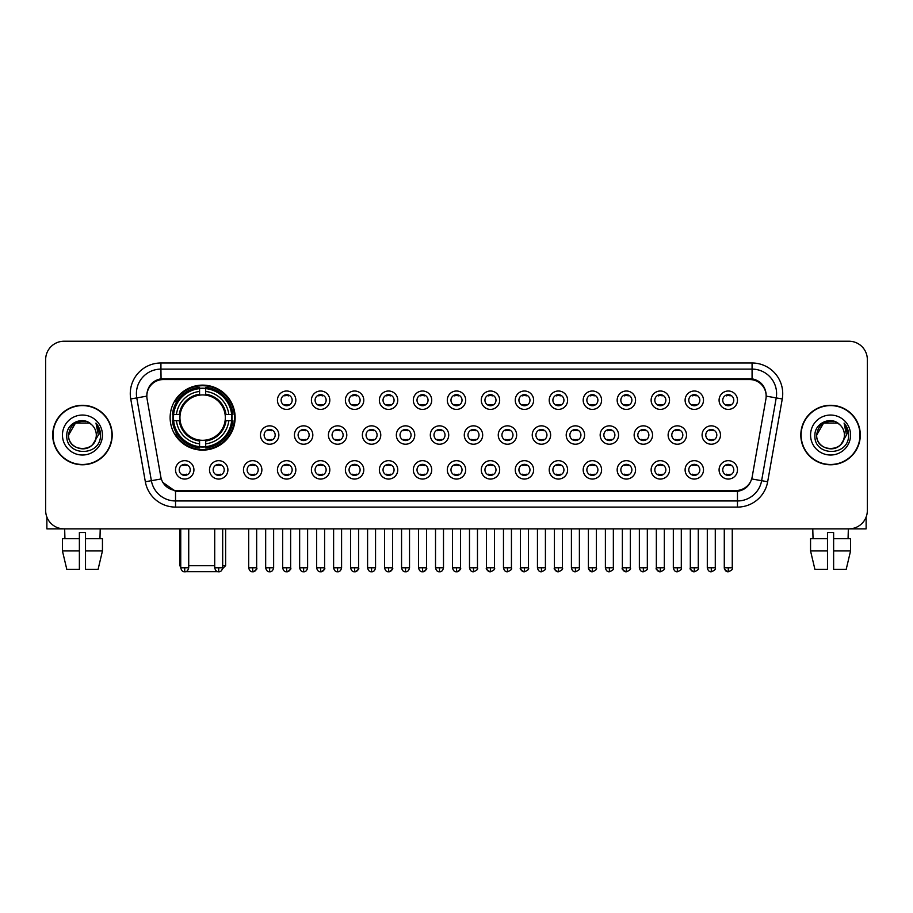 <?xml version="1.0" encoding="UTF-8"?>
<svg xmlns="http://www.w3.org/2000/svg" width="913" height="913" viewBox="0 0 913 913"><rect width="100%" height="100%" fill="white"/><g stroke="black" fill="none" stroke-linecap="round" stroke-linejoin="round"><path stroke-width="1.37" d="M170.126 417.618A32.503 32.503 0 0 0 202.629 450.12A32.503 32.503 0 0 0 235.132 417.618A32.503 32.503 0 0 0 202.629 385.126A32.503 32.503 0 0 0 170.126 417.618M227.896 469.864A9.198 9.198 0 0 1 218.698 479.063A9.198 9.198 0 0 1 209.499 469.864A9.198 9.198 0 0 1 218.698 460.666A9.198 9.198 0 0 1 227.896 469.864M213.174 469.864A5.524 5.524 0 0 0 218.698 475.388A5.524 5.524 0 0 0 224.221 469.864A5.524 5.524 0 0 0 218.698 464.352A5.524 5.524 0 0 0 213.174 469.864M261.871 469.864A9.198 9.198 0 0 1 252.673 479.063A9.198 9.198 0 0 1 243.474 469.864A9.198 9.198 0 0 1 252.673 460.666A9.198 9.198 0 0 1 261.871 469.864M247.149 469.864A5.524 5.524 0 0 0 252.673 475.388A5.524 5.524 0 0 0 258.185 469.864A5.524 5.524 0 0 0 252.673 464.352A5.524 5.524 0 0 0 247.149 469.864M295.835 469.864A9.198 9.198 0 0 1 286.636 479.063A9.198 9.198 0 0 1 277.438 469.864A9.198 9.198 0 0 1 286.636 460.666A9.198 9.198 0 0 1 295.835 469.864M281.124 469.864A5.524 5.524 0 0 0 286.636 475.388A5.524 5.524 0 0 0 292.16 469.864A5.524 5.524 0 0 0 286.636 464.352A5.524 5.524 0 0 0 281.124 469.864M329.81 469.864A9.198 9.198 0 0 1 320.611 479.063A9.198 9.198 0 0 1 311.413 469.864A9.198 9.198 0 0 1 320.611 460.666A9.198 9.198 0 0 1 329.81 469.864M315.099 469.864A5.524 5.524 0 0 0 320.611 475.388A5.524 5.524 0 0 0 326.135 469.864A5.524 5.524 0 0 0 320.611 464.352A5.524 5.524 0 0 0 315.099 469.864M363.785 469.864A9.198 9.198 0 0 1 354.586 479.063A9.198 9.198 0 0 1 345.388 469.864A9.198 9.198 0 0 1 354.586 460.666A9.198 9.198 0 0 1 363.785 469.864M349.063 469.864A5.524 5.524 0 0 0 354.586 475.388A5.524 5.524 0 0 0 360.099 469.864A5.524 5.524 0 0 0 354.586 464.352A5.524 5.524 0 0 0 349.063 469.864M397.76 469.864A9.198 9.198 0 0 1 388.561 479.063A9.198 9.198 0 0 1 379.363 469.864A9.198 9.198 0 0 1 388.561 460.666A9.198 9.198 0 0 1 397.76 469.864M383.038 469.864A5.524 5.524 0 0 0 388.561 475.388A5.524 5.524 0 0 0 394.074 469.864A5.524 5.524 0 0 0 388.561 464.352A5.524 5.524 0 0 0 383.038 469.864M431.723 469.864A9.198 9.198 0 0 1 422.525 479.063A9.198 9.198 0 0 1 413.327 469.864A9.198 9.198 0 0 1 422.525 460.666A9.198 9.198 0 0 1 431.723 469.864M417.013 469.864A5.524 5.524 0 0 0 422.525 475.388A5.524 5.524 0 0 0 428.049 469.864A5.524 5.524 0 0 0 422.525 464.352A5.524 5.524 0 0 0 417.013 469.864M465.698 469.864A9.198 9.198 0 0 1 456.5 479.063A9.198 9.198 0 0 1 447.302 469.864A9.198 9.198 0 0 1 456.5 460.666A9.198 9.198 0 0 1 465.698 469.864M450.976 469.864A5.524 5.524 0 0 0 456.5 475.388A5.524 5.524 0 0 0 462.024 469.864A5.524 5.524 0 0 0 456.5 464.352A5.524 5.524 0 0 0 450.976 469.864M499.673 469.864A9.198 9.198 0 0 1 490.475 479.063A9.198 9.198 0 0 1 481.277 469.864A9.198 9.198 0 0 1 490.475 460.666A9.198 9.198 0 0 1 499.673 469.864M484.951 469.864A5.524 5.524 0 0 0 490.475 475.388A5.524 5.524 0 0 0 495.987 469.864A5.524 5.524 0 0 0 490.475 464.352A5.524 5.524 0 0 0 484.951 469.864M533.637 469.864A9.198 9.198 0 0 1 524.439 479.063A9.198 9.198 0 0 1 515.24 469.864A9.198 9.198 0 0 1 524.439 460.666A9.198 9.198 0 0 1 533.637 469.864M518.926 469.864A5.524 5.524 0 0 0 524.439 475.388A5.524 5.524 0 0 0 529.962 469.864A5.524 5.524 0 0 0 524.439 464.352A5.524 5.524 0 0 0 518.926 469.864M567.612 469.864A9.198 9.198 0 0 1 558.414 479.063A9.198 9.198 0 0 1 549.215 469.864A9.198 9.198 0 0 1 558.414 460.666A9.198 9.198 0 0 1 567.612 469.864M552.901 469.864A5.524 5.524 0 0 0 558.414 475.388A5.524 5.524 0 0 0 563.937 469.864A5.524 5.524 0 0 0 558.414 464.352A5.524 5.524 0 0 0 552.901 469.864M601.587 469.864A9.198 9.198 0 0 1 592.389 479.063A9.198 9.198 0 0 1 583.19 469.864A9.198 9.198 0 0 1 592.389 460.666A9.198 9.198 0 0 1 601.587 469.864M586.865 469.864A5.524 5.524 0 0 0 592.389 475.388A5.524 5.524 0 0 0 597.901 469.864A5.524 5.524 0 0 0 592.389 464.352A5.524 5.524 0 0 0 586.865 469.864M635.562 469.864A9.198 9.198 0 0 1 626.364 479.063A9.198 9.198 0 0 1 617.165 469.864A9.198 9.198 0 0 1 626.364 460.666A9.198 9.198 0 0 1 635.562 469.864M620.84 469.864A5.524 5.524 0 0 0 626.364 475.388A5.524 5.524 0 0 0 631.876 469.864A5.524 5.524 0 0 0 626.364 464.352A5.524 5.524 0 0 0 620.84 469.864M669.526 469.864A9.198 9.198 0 0 1 660.327 479.063A9.198 9.198 0 0 1 651.129 469.864A9.198 9.198 0 0 1 660.327 460.666A9.198 9.198 0 0 1 669.526 469.864M654.815 469.864A5.524 5.524 0 0 0 660.327 475.388A5.524 5.524 0 0 0 665.851 469.864A5.524 5.524 0 0 0 660.327 464.352A5.524 5.524 0 0 0 654.815 469.864M703.501 469.864A9.198 9.198 0 0 1 694.302 479.063A9.198 9.198 0 0 1 685.104 469.864A9.198 9.198 0 0 1 694.302 460.666A9.198 9.198 0 0 1 703.501 469.864M688.779 469.864A5.524 5.524 0 0 0 694.302 475.388A5.524 5.524 0 0 0 699.826 469.864A5.524 5.524 0 0 0 694.302 464.352A5.524 5.524 0 0 0 688.779 469.864M737.476 469.864A9.198 9.198 0 0 1 728.277 479.063A9.198 9.198 0 0 1 719.079 469.864A9.198 9.198 0 0 1 728.277 460.666A9.198 9.198 0 0 1 737.476 469.864M722.754 469.864A5.524 5.524 0 0 0 728.277 475.388A5.524 5.524 0 0 0 733.79 469.864A5.524 5.524 0 0 0 728.277 464.352A5.524 5.524 0 0 0 722.754 469.864M193.921 469.864A9.198 9.198 0 0 1 184.723 479.063A9.198 9.198 0 0 1 175.524 469.864A9.198 9.198 0 0 1 184.723 460.666A9.198 9.198 0 0 1 193.921 469.864M179.21 469.864A5.524 5.524 0 0 0 184.723 475.388A5.524 5.524 0 0 0 190.246 469.864A5.524 5.524 0 0 0 184.723 464.352A5.524 5.524 0 0 0 179.21 469.864M278.853 435.033A9.198 9.198 0 0 1 269.655 444.232A9.198 9.198 0 0 1 260.456 435.033A9.198 9.198 0 0 1 269.655 425.835A9.198 9.198 0 0 1 278.853 435.033M264.131 435.033A5.524 5.524 0 0 0 269.655 440.557A5.524 5.524 0 0 0 275.178 435.033A5.524 5.524 0 0 0 269.655 429.521A5.524 5.524 0 0 0 264.131 435.033M312.828 435.033A9.198 9.198 0 0 1 303.63 444.232A9.198 9.198 0 0 1 294.431 435.033A9.198 9.198 0 0 1 303.63 425.835A9.198 9.198 0 0 1 312.828 435.033M298.106 435.033A5.524 5.524 0 0 0 303.63 440.557A5.524 5.524 0 0 0 309.142 435.033A5.524 5.524 0 0 0 303.63 429.521A5.524 5.524 0 0 0 298.106 435.033M346.792 435.033A9.198 9.198 0 0 1 337.593 444.232A9.198 9.198 0 0 1 328.406 435.033A9.198 9.198 0 0 1 337.593 425.835A9.198 9.198 0 0 1 346.792 435.033M332.081 435.033A5.524 5.524 0 0 0 337.593 440.557A5.524 5.524 0 0 0 343.117 435.033A5.524 5.524 0 0 0 337.593 429.521A5.524 5.524 0 0 0 332.081 435.033M380.767 435.033A9.198 9.198 0 0 1 371.568 444.232A9.198 9.198 0 0 1 362.37 435.033A9.198 9.198 0 0 1 371.568 425.835A9.198 9.198 0 0 1 380.767 435.033M366.056 435.033A5.524 5.524 0 0 0 371.568 440.557A5.524 5.524 0 0 0 377.092 435.033A5.524 5.524 0 0 0 371.568 429.521A5.524 5.524 0 0 0 366.056 435.033M414.742 435.033A9.198 9.198 0 0 1 405.543 444.232A9.198 9.198 0 0 1 396.345 435.033A9.198 9.198 0 0 1 405.543 425.835A9.198 9.198 0 0 1 414.742 435.033M400.02 435.033A5.524 5.524 0 0 0 405.543 440.557A5.524 5.524 0 0 0 411.067 435.033A5.524 5.524 0 0 0 405.543 429.521A5.524 5.524 0 0 0 400.02 435.033M448.717 435.033A9.198 9.198 0 0 1 439.518 444.232A9.198 9.198 0 0 1 430.32 435.033A9.198 9.198 0 0 1 439.518 425.835A9.198 9.198 0 0 1 448.717 435.033M433.995 435.033A5.524 5.524 0 0 0 439.518 440.557A5.524 5.524 0 0 0 445.03 435.033A5.524 5.524 0 0 0 439.518 429.521A5.524 5.524 0 0 0 433.995 435.033M482.68 435.033A9.198 9.198 0 0 1 473.482 444.232A9.198 9.198 0 0 1 464.283 435.033A9.198 9.198 0 0 1 473.482 425.835A9.198 9.198 0 0 1 482.68 435.033M467.97 435.033A5.524 5.524 0 0 0 473.482 440.557A5.524 5.524 0 0 0 479.005 435.033A5.524 5.524 0 0 0 473.482 429.521A5.524 5.524 0 0 0 467.97 435.033M516.655 435.033A9.198 9.198 0 0 1 507.457 444.232A9.198 9.198 0 0 1 498.258 435.033A9.198 9.198 0 0 1 507.457 425.835A9.198 9.198 0 0 1 516.655 435.033M501.933 435.033A5.524 5.524 0 0 0 507.457 440.557A5.524 5.524 0 0 0 512.98 435.033A5.524 5.524 0 0 0 507.457 429.521A5.524 5.524 0 0 0 501.933 435.033M550.63 435.033A9.198 9.198 0 0 1 541.432 444.232A9.198 9.198 0 0 1 532.233 435.033A9.198 9.198 0 0 1 541.432 425.835A9.198 9.198 0 0 1 550.63 435.033M535.908 435.033A5.524 5.524 0 0 0 541.432 440.557A5.524 5.524 0 0 0 546.944 435.033A5.524 5.524 0 0 0 541.432 429.521A5.524 5.524 0 0 0 535.908 435.033M584.594 435.033A9.198 9.198 0 0 1 575.407 444.232A9.198 9.198 0 0 1 566.208 435.033A9.198 9.198 0 0 1 575.407 425.835A9.198 9.198 0 0 1 584.594 435.033M569.883 435.033A5.524 5.524 0 0 0 575.407 440.557A5.524 5.524 0 0 0 580.919 435.033A5.524 5.524 0 0 0 575.407 429.521A5.524 5.524 0 0 0 569.883 435.033M618.569 435.033A9.198 9.198 0 0 1 609.37 444.232A9.198 9.198 0 0 1 600.172 435.033A9.198 9.198 0 0 1 609.37 425.835A9.198 9.198 0 0 1 618.569 435.033M603.858 435.033A5.524 5.524 0 0 0 609.37 440.557A5.524 5.524 0 0 0 614.894 435.033A5.524 5.524 0 0 0 609.37 429.521A5.524 5.524 0 0 0 603.858 435.033M652.544 435.033A9.198 9.198 0 0 1 643.345 444.232A9.198 9.198 0 0 1 634.147 435.033A9.198 9.198 0 0 1 643.345 425.835A9.198 9.198 0 0 1 652.544 435.033M637.822 435.033A5.524 5.524 0 0 0 643.345 440.557A5.524 5.524 0 0 0 648.869 435.033A5.524 5.524 0 0 0 643.345 429.521A5.524 5.524 0 0 0 637.822 435.033M686.519 435.033A9.198 9.198 0 0 1 677.32 444.232A9.198 9.198 0 0 1 668.122 435.033A9.198 9.198 0 0 1 677.32 425.835A9.198 9.198 0 0 1 686.519 435.033M671.797 435.033A5.524 5.524 0 0 0 677.32 440.557A5.524 5.524 0 0 0 682.833 435.033A5.524 5.524 0 0 0 677.32 429.521A5.524 5.524 0 0 0 671.797 435.033M720.483 435.033A9.198 9.198 0 0 1 711.284 444.232A9.198 9.198 0 0 1 702.086 435.033A9.198 9.198 0 0 1 711.284 425.835A9.198 9.198 0 0 1 720.483 435.033M705.772 435.033A5.524 5.524 0 0 0 711.284 440.557A5.524 5.524 0 0 0 716.808 435.033A5.524 5.524 0 0 0 711.284 429.521A5.524 5.524 0 0 0 705.772 435.033M295.835 400.202A9.198 9.198 0 0 1 286.636 409.401A9.198 9.198 0 0 1 277.438 400.202A9.198 9.198 0 0 1 286.636 391.004A9.198 9.198 0 0 1 295.835 400.202M281.124 400.202A5.524 5.524 0 0 0 286.636 405.726A5.524 5.524 0 0 0 292.16 400.202A5.524 5.524 0 0 0 286.636 394.69A5.524 5.524 0 0 0 281.124 400.202M329.81 400.202A9.198 9.198 0 0 1 320.611 409.401A9.198 9.198 0 0 1 311.413 400.202A9.198 9.198 0 0 1 320.611 391.004A9.198 9.198 0 0 1 329.81 400.202M315.099 400.202A5.524 5.524 0 0 0 320.611 405.726A5.524 5.524 0 0 0 326.135 400.202A5.524 5.524 0 0 0 320.611 394.69A5.524 5.524 0 0 0 315.099 400.202M363.785 400.202A9.198 9.198 0 0 1 354.586 409.401A9.198 9.198 0 0 1 345.388 400.202A9.198 9.198 0 0 1 354.586 391.004A9.198 9.198 0 0 1 363.785 400.202M349.063 400.202A5.524 5.524 0 0 0 354.586 405.726A5.524 5.524 0 0 0 360.099 400.202A5.524 5.524 0 0 0 354.586 394.69A5.524 5.524 0 0 0 349.063 400.202M397.76 400.202A9.198 9.198 0 0 1 388.561 409.401A9.198 9.198 0 0 1 379.363 400.202A9.198 9.198 0 0 1 388.561 391.004A9.198 9.198 0 0 1 397.76 400.202M383.038 400.202A5.524 5.524 0 0 0 388.561 405.726A5.524 5.524 0 0 0 394.074 400.202A5.524 5.524 0 0 0 388.561 394.69A5.524 5.524 0 0 0 383.038 400.202M431.723 400.202A9.198 9.198 0 0 1 422.525 409.401A9.198 9.198 0 0 1 413.327 400.202A9.198 9.198 0 0 1 422.525 391.004A9.198 9.198 0 0 1 431.723 400.202M417.013 400.202A5.524 5.524 0 0 0 422.525 405.726A5.524 5.524 0 0 0 428.049 400.202A5.524 5.524 0 0 0 422.525 394.69A5.524 5.524 0 0 0 417.013 400.202M465.698 400.202A9.198 9.198 0 0 1 456.5 409.401A9.198 9.198 0 0 1 447.302 400.202A9.198 9.198 0 0 1 456.5 391.004A9.198 9.198 0 0 1 465.698 400.202M450.976 400.202A5.524 5.524 0 0 0 456.5 405.726A5.524 5.524 0 0 0 462.024 400.202A5.524 5.524 0 0 0 456.5 394.69A5.524 5.524 0 0 0 450.976 400.202M499.673 400.202A9.198 9.198 0 0 1 490.475 409.401A9.198 9.198 0 0 1 481.277 400.202A9.198 9.198 0 0 1 490.475 391.004A9.198 9.198 0 0 1 499.673 400.202M484.951 400.202A5.524 5.524 0 0 0 490.475 405.726A5.524 5.524 0 0 0 495.987 400.202A5.524 5.524 0 0 0 490.475 394.69A5.524 5.524 0 0 0 484.951 400.202M533.637 400.202A9.198 9.198 0 0 1 524.439 409.401A9.198 9.198 0 0 1 515.24 400.202A9.198 9.198 0 0 1 524.439 391.004A9.198 9.198 0 0 1 533.637 400.202M518.926 400.202A5.524 5.524 0 0 0 524.439 405.726A5.524 5.524 0 0 0 529.962 400.202A5.524 5.524 0 0 0 524.439 394.69A5.524 5.524 0 0 0 518.926 400.202M567.612 400.202A9.198 9.198 0 0 1 558.414 409.401A9.198 9.198 0 0 1 549.215 400.202A9.198 9.198 0 0 1 558.414 391.004A9.198 9.198 0 0 1 567.612 400.202M552.901 400.202A5.524 5.524 0 0 0 558.414 405.726A5.524 5.524 0 0 0 563.937 400.202A5.524 5.524 0 0 0 558.414 394.69A5.524 5.524 0 0 0 552.901 400.202M601.587 400.202A9.198 9.198 0 0 1 592.389 409.401A9.198 9.198 0 0 1 583.19 400.202A9.198 9.198 0 0 1 592.389 391.004A9.198 9.198 0 0 1 601.587 400.202M586.865 400.202A5.524 5.524 0 0 0 592.389 405.726A5.524 5.524 0 0 0 597.901 400.202A5.524 5.524 0 0 0 592.389 394.69A5.524 5.524 0 0 0 586.865 400.202M635.562 400.202A9.198 9.198 0 0 1 626.364 409.401A9.198 9.198 0 0 1 617.165 400.202A9.198 9.198 0 0 1 626.364 391.004A9.198 9.198 0 0 1 635.562 400.202M620.84 400.202A5.524 5.524 0 0 0 626.364 405.726A5.524 5.524 0 0 0 631.876 400.202A5.524 5.524 0 0 0 626.364 394.69A5.524 5.524 0 0 0 620.84 400.202M669.526 400.202A9.198 9.198 0 0 1 660.327 409.401A9.198 9.198 0 0 1 651.129 400.202A9.198 9.198 0 0 1 660.327 391.004A9.198 9.198 0 0 1 669.526 400.202M654.815 400.202A5.524 5.524 0 0 0 660.327 405.726A5.524 5.524 0 0 0 665.851 400.202A5.524 5.524 0 0 0 660.327 394.69A5.524 5.524 0 0 0 654.815 400.202M703.501 400.202A9.198 9.198 0 0 1 694.302 409.401A9.198 9.198 0 0 1 685.104 400.202A9.198 9.198 0 0 1 694.302 391.004A9.198 9.198 0 0 1 703.501 400.202M688.779 400.202A5.524 5.524 0 0 0 694.302 405.726A5.524 5.524 0 0 0 699.826 400.202A5.524 5.524 0 0 0 694.302 394.69A5.524 5.524 0 0 0 688.779 400.202M737.476 400.202A9.198 9.198 0 0 1 728.277 409.401A9.198 9.198 0 0 1 719.079 400.202A9.198 9.198 0 0 1 728.277 391.004A9.198 9.198 0 0 1 737.476 400.202M722.754 400.202A5.524 5.524 0 0 0 728.277 405.726A5.524 5.524 0 0 0 733.79 400.202A5.524 5.524 0 0 0 728.277 394.69A5.524 5.524 0 0 0 722.754 400.202M147.084 398.97A16.56 16.56 0 0 1 163.381 379.546L749.619 379.546A16.56 16.56 0 0 1 765.916 398.97L752.186 476.848A16.56 16.56 0 0 1 735.878 490.532L177.122 490.532A16.56 16.56 0 0 1 160.814 476.848L147.084 398.97M173.048 420.688A29.741 29.741 0 0 1 173.048 414.559M52.703 435.033A29.741 29.741 0 0 0 82.444 464.774A29.741 29.741 0 0 0 112.185 435.033A29.741 29.741 0 0 0 82.444 405.292A29.741 29.741 0 0 0 52.703 435.033M800.815 435.033A29.741 29.741 0 0 0 830.556 464.774A29.741 29.741 0 0 0 860.297 435.033A29.741 29.741 0 0 0 830.556 405.292A29.741 29.741 0 0 0 800.815 435.033M146.902 393.651L146.856 396.128L146.902 393.651C148.18 385.491 152.859 380.55 160.928 378.804L752.072 378.804C760.13 380.538 764.809 385.48 766.098 393.651L766.144 396.128M160.928 362.986L752.072 362.986A30.665 30.665 0 0 1 782.258 398.97L767.662 481.756A30.665 30.665 0 0 1 737.464 507.092L175.536 507.092A30.665 30.665 0 0 1 145.338 481.756L130.742 398.97A30.665 30.665 0 0 1 160.928 362.986L160.928 369.114L752.072 369.114A24.525 24.525 0 0 1 776.221 397.908L761.625 480.683A24.525 24.525 0 0 1 737.464 500.963L175.536 500.963A24.525 24.525 0 0 1 151.375 480.683L136.779 397.908A24.525 24.525 0 0 1 160.928 369.114L161.065 378.781M151.318 383.837L155.724 380.504M155.872 380.424L160.152 378.941M737.464 507.092L737.464 491.342C744.757 490.133 749.47 485.99 751.616 478.926C749.482 485.99 744.768 490.121 737.464 491.342L177.442 491.456L175.536 491.342L162.617 482.258M764.512 387.968L766.098 393.651M867.35 359.608A18.397 18.397 0 0 0 848.953 341.222L64.047 341.222A18.397 18.397 0 0 0 45.65 359.608L45.65 510.458A18.397 18.397 0 0 0 64.047 528.855L848.953 528.855A18.397 18.397 0 0 0 867.35 510.458L867.35 359.608L867.35 510.458M751.684 478.937L761.625 480.683L776.221 397.908L782.258 398.97M45.65 359.608L45.65 510.458M848.953 341.222L64.047 341.222M64.047 528.855L848.953 528.855M111.877 435.033A29.433 29.433 0 0 0 82.444 405.6A29.433 29.433 0 0 0 53.011 435.033A29.433 29.433 0 0 0 82.444 464.477A29.433 29.433 0 0 0 111.877 435.033M91.517 424.568A13.855 13.855 0 0 1 96.299 435.033C97.155 452.916 67.733 452.916 68.589 435.033L75.517 423.039L89.371 423.039L91.517 424.568C83.015 415.655 66.638 422.993 66.797 435.033C65.234 456.432 99.928 456.991 100.487 436.072L100.521 435.033C100.464 430.491 98.958 426.497 95.979 423.061L98.364 435.033L93.058 443.946A13.855 13.855 0 0 0 96.299 435.033C97.155 452.916 67.733 452.916 68.589 435.033C69.936 425.081 75.642 420.585 85.719 421.566M93.058 443.946C85.708 453.887 67.859 447.53 68.589 435.033M62.449 435.033A19.995 19.995 0 0 0 82.444 455.028A19.995 19.995 0 0 0 102.439 435.033A19.995 19.995 0 0 0 82.444 415.05A19.995 19.995 0 0 0 62.449 435.033M96.116 423.21L100.51 435.558M46.871 517.066L46.871 528.855L118.005 528.855M62.438 538.67L62.438 550.938L66.797 569.335L62.438 550.938L62.438 538.67L79.374 538.67L79.374 532.541L85.514 532.541L85.514 538.67L102.45 538.67L102.45 550.938L98.09 569.335L102.45 550.938L85.514 550.938L85.514 538.67L85.514 569.335L98.09 569.335M100.225 528.855L99.962 538.67M79.374 538.67L79.374 569.335L66.797 569.335M62.438 550.938L79.374 550.938M64.663 528.855L64.926 538.67M859.989 435.033A29.433 29.433 0 0 0 830.556 405.6A29.433 29.433 0 0 0 801.123 435.033A29.433 29.433 0 0 0 830.556 464.477A29.433 29.433 0 0 0 859.989 435.033M839.64 424.568A13.855 13.855 0 0 1 844.411 435.033C845.267 452.916 815.845 452.916 816.701 435.033L823.629 423.039L837.483 423.039L839.64 424.568C831.127 415.655 814.761 422.993 814.91 435.033C813.357 456.432 848.04 456.991 848.599 436.072L848.634 435.033C848.576 430.491 847.07 426.497 844.091 423.061L846.488 435.033L841.181 443.946A13.855 13.855 0 0 0 844.411 435.033C845.267 452.916 815.845 452.916 816.701 435.033C818.048 425.081 823.754 420.585 833.831 421.566M841.181 443.946C833.82 453.887 815.982 447.53 816.701 435.033M810.561 435.033A19.995 19.995 0 0 0 830.556 455.028A19.995 19.995 0 0 0 850.551 435.033A19.995 19.995 0 0 0 830.556 415.05A19.995 19.995 0 0 0 810.561 435.033M844.228 423.21L848.622 435.558M219.599 571.675L185.659 571.675M188.717 565.649L214.715 565.649M222.681 565.649L225.625 565.649L222.578 568.696M205.699 446.651L205.699 447.884A30.414 30.414 0 0 0 232.895 420.688L231.662 420.688A29.193 29.193 0 0 1 205.699 446.651L205.699 443.809A26.363 26.363 0 0 0 228.821 420.688L225.112 420.688A22.688 22.688 0 0 0 205.699 395.146L205.699 388.596A29.193 29.193 0 0 1 231.662 414.559L232.895 414.559A30.414 30.414 0 0 0 205.699 387.363L205.699 388.596M173.607 420.688L172.374 420.688A30.414 30.414 0 0 0 199.57 447.884L199.57 446.651A29.193 29.193 0 0 1 173.607 420.688L176.437 420.688A26.363 26.363 0 0 0 199.57 443.809L199.57 440.1A22.688 22.688 0 0 0 225.112 420.688L226.013 420.688A23.59 23.59 0 0 1 205.699 441.013L205.699 443.809M199.57 388.596L199.57 387.363A30.414 30.414 0 0 0 172.374 414.559L173.607 414.559A29.193 29.193 0 0 1 199.57 388.596L199.57 391.437A26.363 26.363 0 0 0 176.437 414.559L180.146 414.559A22.688 22.688 0 0 0 199.57 440.1L199.57 441.013A23.59 23.59 0 0 1 179.245 420.688L176.437 420.688M173.664 420.688A29.125 29.125 0 0 1 173.664 414.559M205.699 388.653A29.125 29.125 0 0 0 199.57 388.653M231.594 414.559A29.125 29.125 0 0 1 231.594 420.688M231.662 414.559L228.821 414.559A26.363 26.363 0 0 0 205.699 391.437M228.821 420.688L231.662 420.688M199.57 443.809L199.57 446.651M225.112 414.559L228.821 414.559M225.112 420.688A22.688 22.688 0 0 1 205.699 440.1L205.699 441.013M199.57 440.1A22.688 22.688 0 0 1 180.146 420.688L179.245 420.688M205.699 446.583A29.125 29.125 0 0 1 199.57 446.583M176.437 414.559L173.607 414.559M199.57 395.101L199.57 391.437M205.699 395.146A22.688 22.688 0 0 0 180.146 414.559L179.245 414.559A23.59 23.59 0 0 1 199.57 394.233M205.699 395.101L205.699 394.233A23.59 23.59 0 0 1 226.013 414.559M179.633 528.855L179.633 565.649L180.74 565.649M177.122 401.069L175.376 401.069A31.887 31.887 0 0 1 234.515 417.618A31.887 31.887 0 0 1 175.376 434.177L177.122 434.177M284.799 405.406L284.799 404.539A4.702 4.702 0 0 0 288.485 404.539L288.485 405.406M288.485 395.009L288.485 395.877A4.702 4.702 0 0 0 284.799 395.877L284.799 395.009M318.774 405.406L318.774 404.539A4.702 4.702 0 0 0 322.449 404.539L322.449 405.406M322.449 395.009L322.449 395.877A4.702 4.702 0 0 0 318.774 395.877L318.774 395.009M352.749 405.406L352.749 404.539A4.702 4.702 0 0 0 356.424 404.539L356.424 405.406M356.424 395.009L356.424 395.877A4.702 4.702 0 0 0 352.749 395.877L352.749 395.009M386.713 405.406L386.713 404.539A4.702 4.702 0 0 0 390.399 404.539L390.399 405.406M390.399 395.009L390.399 395.877A4.702 4.702 0 0 0 386.713 395.877L386.713 395.009M420.688 405.406L420.688 404.539A4.702 4.702 0 0 0 424.362 404.539L424.362 405.406M424.362 395.009L424.362 395.877A4.702 4.702 0 0 0 420.688 395.877L420.688 395.009M454.663 405.406L454.663 404.539A4.702 4.702 0 0 0 458.337 404.539L458.337 405.406M458.337 395.009L458.337 395.877A4.702 4.702 0 0 0 454.663 395.877L454.663 395.009M488.638 405.406L488.638 404.539A4.702 4.702 0 0 0 492.312 404.539L492.312 405.406M492.312 395.009L492.312 395.877A4.702 4.702 0 0 0 488.638 395.877L488.638 395.009M522.601 405.406L522.601 404.539A4.702 4.702 0 0 0 526.287 404.539L526.287 405.406M526.287 395.009L526.287 395.877A4.702 4.702 0 0 0 522.601 395.877L522.601 395.009M556.576 405.406L556.576 404.539A4.702 4.702 0 0 0 560.251 404.539L560.251 405.406M560.251 395.009L560.251 395.877A4.702 4.702 0 0 0 556.576 395.877L556.576 395.009M590.551 405.406L590.551 404.539A4.702 4.702 0 0 0 594.226 404.539L594.226 405.406M594.226 395.009L594.226 395.877A4.702 4.702 0 0 0 590.551 395.877L590.551 395.009M624.515 405.406L624.515 404.539A4.702 4.702 0 0 0 628.201 404.539L628.201 405.406M628.201 395.009L628.201 395.877A4.702 4.702 0 0 0 624.515 395.877L624.515 395.009M658.49 405.406L658.49 404.539A4.702 4.702 0 0 0 662.165 404.539L662.165 405.406M662.165 395.009L662.165 395.877A4.702 4.702 0 0 0 658.49 395.877L658.49 395.009M692.465 405.406L692.465 404.539A4.702 4.702 0 0 0 696.14 404.539L696.14 405.406M696.14 395.009L696.14 395.877A4.702 4.702 0 0 0 692.465 395.877L692.465 395.009M726.44 405.406L726.44 404.539A4.702 4.702 0 0 0 730.115 404.539L730.115 405.406M730.115 395.009L730.115 395.877A4.702 4.702 0 0 0 726.44 395.877L726.44 395.009M267.817 440.237L267.817 439.37A4.702 4.702 0 0 0 271.492 439.37L271.492 440.237M271.492 429.829L271.492 430.708A4.702 4.702 0 0 0 267.817 430.708L267.817 429.829M301.792 440.237L301.792 439.37A4.702 4.702 0 0 0 305.467 439.37L305.467 440.237M305.467 429.829L305.467 430.708A4.702 4.702 0 0 0 301.792 430.708L301.792 429.829M335.756 440.237L335.756 439.37A4.702 4.702 0 0 0 339.442 439.37L339.442 440.237M339.442 429.829L339.442 430.708A4.702 4.702 0 0 0 335.756 430.708L335.756 429.829M369.731 440.237L369.731 439.37A4.702 4.702 0 0 0 373.406 439.37L373.406 440.237M373.406 429.829L373.406 430.708A4.702 4.702 0 0 0 369.731 430.708L369.731 429.829M403.706 440.237L403.706 439.37A4.702 4.702 0 0 0 407.381 439.37L407.381 440.237M407.381 429.829L407.381 430.708A4.702 4.702 0 0 0 403.706 430.708L403.706 429.829M437.669 440.237L437.669 439.37A4.702 4.702 0 0 0 441.356 439.37L441.356 440.237M441.356 429.829L441.356 430.708A4.702 4.702 0 0 0 437.669 430.708L437.669 429.829M471.644 440.237L471.644 439.37A4.702 4.702 0 0 0 475.331 439.37L475.331 440.237M475.331 429.829L475.331 430.708A4.702 4.702 0 0 0 471.644 430.708L471.644 429.829M505.619 440.237L505.619 439.37A4.702 4.702 0 0 0 509.294 439.37L509.294 440.237M509.294 429.829L509.294 430.708A4.702 4.702 0 0 0 505.619 430.708L505.619 429.829M539.594 440.237L539.594 439.37A4.702 4.702 0 0 0 543.269 439.37L543.269 440.237M543.269 429.829L543.269 430.708A4.702 4.702 0 0 0 539.594 430.708L539.594 429.829M573.558 440.237L573.558 439.37A4.702 4.702 0 0 0 577.244 439.37L577.244 440.237M577.244 429.829L577.244 430.708A4.702 4.702 0 0 0 573.558 430.708L573.558 429.829M607.533 440.237L607.533 439.37A4.702 4.702 0 0 0 611.208 439.37L611.208 440.237M611.208 429.829L611.208 430.708A4.702 4.702 0 0 0 607.533 430.708L607.533 429.829M641.508 440.237L641.508 439.37A4.702 4.702 0 0 0 645.183 439.37L645.183 440.237M645.183 429.829L645.183 430.708A4.702 4.702 0 0 0 641.508 430.708L641.508 429.829M675.472 440.237L675.472 439.37A4.702 4.702 0 0 0 679.158 439.37L679.158 440.237M679.158 429.829L679.158 430.708A4.702 4.702 0 0 0 675.472 430.708L675.472 429.829M709.447 440.237L709.447 439.37A4.702 4.702 0 0 0 713.133 439.37L713.133 440.237M713.133 429.829L713.133 430.708A4.702 4.702 0 0 0 709.447 430.708L709.447 429.829M182.885 475.068L182.885 474.201A4.702 4.702 0 0 0 186.56 474.201L186.56 475.068M186.56 464.66L186.56 465.539A4.702 4.702 0 0 0 182.885 465.539L182.885 464.66M866.129 517.066L866.129 528.855L794.995 528.855M810.55 538.67L810.55 550.938L814.91 569.335L810.55 550.938L810.55 538.67L827.486 538.67L827.486 532.541L833.626 532.541L833.626 538.67L850.562 538.67L850.562 550.938L846.203 569.335L850.562 550.938L833.626 550.938L833.626 538.67M848.337 528.855L848.074 538.67M827.486 538.67L827.486 569.335L814.91 569.335M810.55 550.938L827.486 550.938M846.203 569.335L833.626 569.335L833.626 550.938M812.775 528.855L813.038 538.67M216.86 475.068L216.86 474.201A4.702 4.702 0 0 0 220.535 474.201L220.535 475.068M220.535 464.66L220.535 465.539A4.702 4.702 0 0 0 216.86 465.539L216.86 464.66M250.835 475.068L250.835 474.201A4.702 4.702 0 0 0 254.51 474.201L254.51 475.068M254.51 464.66L254.51 465.539A4.702 4.702 0 0 0 250.835 465.539L250.835 464.66M284.799 475.068L284.799 474.201A4.702 4.702 0 0 0 288.485 474.201L288.485 475.068M288.485 464.66L288.485 465.539A4.702 4.702 0 0 0 284.799 465.539L284.799 464.66M318.774 475.068L318.774 474.201A4.702 4.702 0 0 0 322.449 474.201L322.449 475.068M322.449 464.66L322.449 465.539A4.702 4.702 0 0 0 318.774 465.539L318.774 464.66M352.749 475.068L352.749 474.201A4.702 4.702 0 0 0 356.424 474.201L356.424 475.068M356.424 464.66L356.424 465.539A4.702 4.702 0 0 0 352.749 465.539L352.749 464.66M386.713 475.068L386.713 474.201A4.702 4.702 0 0 0 390.399 474.201L390.399 475.068M390.399 464.66L390.399 465.539A4.702 4.702 0 0 0 386.713 465.539L386.713 464.66M420.688 475.068L420.688 474.201A4.702 4.702 0 0 0 424.362 474.201L424.362 475.068M424.362 464.66L424.362 465.539A4.702 4.702 0 0 0 420.688 465.539L420.688 464.66M454.663 475.068L454.663 474.201A4.702 4.702 0 0 0 458.337 474.201L458.337 475.068M458.337 464.66L458.337 465.539A4.702 4.702 0 0 0 454.663 465.539L454.663 464.66M488.638 475.068L488.638 474.201A4.702 4.702 0 0 0 492.312 474.201L492.312 475.068M492.312 464.66L492.312 465.539A4.702 4.702 0 0 0 488.638 465.539L488.638 464.66M522.601 475.068L522.601 474.201A4.702 4.702 0 0 0 526.287 474.201L526.287 475.068M526.287 464.66L526.287 465.539A4.702 4.702 0 0 0 522.601 465.539L522.601 464.66M556.576 475.068L556.576 474.201A4.702 4.702 0 0 0 560.251 474.201L560.251 475.068M560.251 464.66L560.251 465.539A4.702 4.702 0 0 0 556.576 465.539L556.576 464.66M590.551 475.068L590.551 474.201A4.702 4.702 0 0 0 594.226 474.201L594.226 475.068M594.226 464.66L594.226 465.539A4.702 4.702 0 0 0 590.551 465.539L590.551 464.66M624.515 475.068L624.515 474.201A4.702 4.702 0 0 0 628.201 474.201L628.201 475.068M628.201 464.66L628.201 465.539A4.702 4.702 0 0 0 624.515 465.539L624.515 464.66M658.49 475.068L658.49 474.201A4.702 4.702 0 0 0 662.165 474.201L662.165 475.068M662.165 464.66L662.165 465.539A4.702 4.702 0 0 0 658.49 465.539L658.49 464.66M692.465 475.068L692.465 474.201A4.702 4.702 0 0 0 696.14 474.201L696.14 475.068M696.14 464.66L696.14 465.539A4.702 4.702 0 0 0 692.465 465.539L692.465 464.66M726.44 475.068L726.44 474.201A4.702 4.702 0 0 0 730.115 474.201L730.115 475.068M730.115 464.66L730.115 465.539A4.702 4.702 0 0 0 726.44 465.539L726.44 464.66M752.072 362.986L752.072 378.804M130.742 398.97L136.779 397.908A24.525 24.525 0 0 1 136.402 393.651M136.779 397.908L146.833 396.128M175.536 507.092L175.536 491.342M145.338 481.756L161.316 478.937M766.167 396.128L776.221 397.908M761.625 480.683L767.662 481.756M199.57 446.868A29.399 29.399 0 0 0 205.699 446.868M231.868 420.688A29.399 29.399 0 0 0 231.868 414.559M205.699 388.379A29.399 29.399 0 0 0 199.57 388.379M269.655 567.795L265.672 567.795C266.368 570.636 267.692 571.972 269.655 571.778L269.655 567.795L273.638 567.795L273.638 528.855M303.63 567.795L299.647 567.795C300.331 570.636 301.667 571.972 303.63 571.778L303.63 567.795L307.613 567.795L307.613 528.855M337.593 567.795L333.61 567.795C334.306 570.636 335.642 571.972 337.593 571.778L337.593 567.795L341.588 567.795L341.588 528.855M371.568 567.795L367.585 567.795C368.281 570.636 369.605 571.972 371.568 571.778L371.568 567.795L375.551 567.795L375.551 528.855M405.543 567.795L401.56 567.795C402.256 570.636 403.58 571.972 405.543 571.778L405.543 567.795L409.526 567.795L409.526 528.855M439.518 567.795L435.524 567.795C436.22 570.636 437.555 571.972 439.518 571.778L439.518 567.795L443.501 567.795L443.501 528.855M473.482 567.795L469.499 567.795C470.195 570.636 471.519 571.972 473.482 571.778L473.482 567.795L477.476 567.795L477.476 528.855M507.457 567.795L503.474 567.795C504.17 570.636 505.494 571.972 507.457 571.778L507.457 567.795L511.44 567.795L511.44 528.855M541.432 567.795L537.449 567.795C538.134 570.636 539.469 571.972 541.432 571.778L541.432 567.795L545.415 567.795L545.415 528.855M575.407 567.795L571.412 567.795C572.109 570.636 573.444 571.972 575.407 571.778L575.407 567.795L579.39 567.795L579.39 528.855M609.37 567.795L605.387 567.795C606.084 570.636 607.407 571.972 609.37 571.778L609.37 567.795L613.353 567.795L613.353 528.855M643.345 567.795L639.362 567.795C640.059 570.636 641.383 571.972 643.345 571.778L643.345 567.795L647.328 567.795L647.328 528.855M677.32 567.795L673.326 567.795C674.022 570.636 675.358 571.972 677.32 571.778L677.32 567.795L681.303 567.795L681.303 528.855M711.284 567.795L707.301 567.795C707.997 570.636 709.321 571.972 711.284 571.778L711.284 567.795L715.278 567.795L715.278 528.855M184.723 567.795L180.74 567.795C181.436 570.636 182.76 571.972 184.723 571.778L184.723 567.795L188.717 567.795L188.717 528.855M218.698 567.795L214.715 567.795C215.411 570.636 216.735 571.972 218.698 571.778L218.698 567.795L222.681 567.795L222.681 528.855M252.673 567.795L248.678 567.795C249.375 570.636 250.71 571.972 252.673 571.778L252.673 567.795L256.656 567.795C257.466 569.073 256.131 570.397 252.673 571.778C254.636 571.972 255.96 570.636 256.656 567.795L256.656 528.855M286.636 567.795L282.653 567.795C283.35 570.636 284.685 571.972 286.636 571.778L286.636 567.795L290.631 567.795C291.441 569.073 290.106 570.397 286.636 571.778C288.599 571.972 289.935 570.636 290.631 567.795L290.631 528.855M320.611 567.795L316.628 567.795C317.325 570.636 318.648 571.972 320.611 571.778L320.611 567.795L324.594 567.795C325.405 569.073 324.081 570.397 320.611 571.778C322.574 571.972 323.898 570.636 324.594 567.795L324.594 528.855M354.586 567.795L350.603 567.795C351.3 570.636 352.623 571.972 354.586 571.778L354.586 567.795L358.569 567.795C359.38 569.073 358.056 570.397 354.586 571.778C356.549 571.972 357.873 570.636 358.569 567.795L358.569 528.855M388.561 567.795L384.567 567.795C385.263 570.636 386.598 571.972 388.561 571.778L388.561 567.795L392.544 567.795C393.355 569.073 392.019 570.397 388.561 571.778C390.513 571.972 391.848 570.636 392.544 567.795L392.544 528.855M422.525 567.795L418.542 567.795C419.238 570.636 420.562 571.972 422.525 571.778L422.525 567.795L426.519 567.795C427.318 569.073 425.994 570.397 422.525 571.778C424.488 571.972 425.823 570.636 426.519 567.795L426.519 528.855M456.5 567.795L452.517 567.795L452.517 528.855L452.517 567.795C453.213 570.636 454.537 571.972 456.5 571.778L456.5 567.795L460.483 567.795C461.293 569.073 459.969 570.397 456.5 571.778C458.463 571.972 459.787 570.636 460.483 567.795L460.483 528.855M490.475 567.795L486.481 567.795C485.682 569.073 487.006 570.397 490.475 571.778L490.475 567.795L494.458 567.795L494.458 528.855M524.439 567.795L520.456 567.795C519.645 569.073 520.981 570.397 524.439 571.778L524.439 567.795L528.433 567.795L528.433 528.855M558.414 567.795L554.431 567.795C553.62 569.073 554.944 570.397 558.414 571.778L558.414 567.795L562.397 567.795L562.397 528.855M588.406 528.855L588.406 567.795C589.102 570.636 590.426 571.972 592.389 571.778L592.389 567.795L588.406 567.795L588.44 568.388M592.389 571.778C595.858 570.397 597.182 569.073 596.372 567.795L596.372 528.855L596.372 567.795L592.389 567.795M626.364 567.795L622.369 567.795C621.559 569.073 622.894 570.397 626.364 571.778L626.364 567.795L630.347 567.795L630.347 528.855M660.327 567.795L656.344 567.795C655.534 569.073 656.869 570.397 660.327 571.778L660.327 567.795L664.322 567.795L664.322 528.855M694.302 567.795L690.319 567.795C689.509 569.073 690.833 570.397 694.302 571.778L694.302 567.795L698.285 567.795L698.285 528.855M724.283 528.855L724.283 567.795C724.979 570.636 726.314 571.972 728.277 571.778L728.277 567.795L724.283 567.795L724.329 568.388M732.26 528.855L732.26 567.795L728.277 567.795M225.625 528.855L225.625 565.649M180.74 566.756L179.633 565.649M486.481 567.795L486.481 528.855L486.481 567.795C487.177 570.636 488.512 571.972 490.475 571.778C493.933 570.397 495.268 569.073 494.458 567.795M520.456 567.795L520.456 528.855L520.456 567.795C521.152 570.636 522.487 571.972 524.439 571.778C527.908 570.397 529.243 569.073 528.433 567.795M588.68 569.256L591.795 571.743M690.319 567.795L690.319 528.855L690.319 567.795C691.015 570.636 692.339 571.972 694.302 571.778C697.772 570.397 699.096 569.073 698.285 567.795M724.568 569.256L727.684 571.743M265.672 567.795L265.672 528.855M273.638 567.795C272.941 570.636 271.618 571.972 269.655 571.778M299.647 567.795L299.647 528.855M307.613 567.795C306.916 570.636 305.593 571.972 303.63 571.778M333.61 567.795L333.61 528.855M341.588 567.795C340.891 570.636 339.556 571.972 337.593 571.778M367.585 567.795L367.585 528.855M375.551 567.795C374.866 570.636 373.531 571.972 371.568 571.778M401.56 567.795L401.56 528.855M409.526 567.795C408.83 570.636 407.506 571.972 405.543 571.778M435.524 567.795L435.524 528.855M443.501 567.795C442.805 570.636 441.481 571.972 439.518 571.778M469.499 567.795L469.499 528.855M477.476 567.795C478.275 569.073 476.951 570.397 473.482 571.778M503.474 567.795L503.474 528.855M511.44 567.795C512.25 569.073 510.926 570.397 507.457 571.778M537.449 567.795L537.449 528.855M545.415 567.795C546.225 569.073 544.89 570.397 541.432 571.778M571.412 567.795L571.412 528.855M579.39 567.795C580.2 569.073 578.865 570.397 575.407 571.778M605.387 567.795L605.387 528.855M613.353 567.795C614.164 569.073 612.84 570.397 609.37 571.778M639.362 567.795L639.362 528.855M647.328 567.795C648.139 569.073 646.815 570.397 643.345 571.778M673.326 567.795L673.326 528.855M681.303 567.795C682.114 569.073 680.778 570.397 677.32 571.778M707.301 567.795L707.301 528.855M715.278 567.795C716.077 569.073 714.753 570.397 711.284 571.778M180.74 567.795L180.74 528.855M188.717 567.795C188.021 570.636 186.686 571.972 184.723 571.778M214.715 567.795L214.715 528.855M222.681 567.795C221.985 570.636 220.661 571.972 218.698 571.778M248.678 567.795L248.678 528.855M282.653 567.795L282.653 528.855M316.628 567.795L316.628 528.855M350.603 567.795L350.603 528.855M384.567 567.795L384.567 528.855M418.542 567.795L418.542 528.855M554.431 528.855L554.431 567.795C555.127 570.636 556.451 571.972 558.414 571.778C561.883 570.397 563.207 569.073 562.397 567.795M622.369 528.855L622.369 567.795C623.065 570.636 624.401 571.972 626.364 571.778C629.822 570.397 631.157 569.073 630.347 567.795M656.344 528.855L656.344 567.795C657.04 570.636 658.364 571.972 660.327 571.778C663.797 570.397 665.12 569.073 664.322 567.795M732.26 567.795C733.071 569.073 731.735 570.397 728.277 571.778"/></g></svg>
